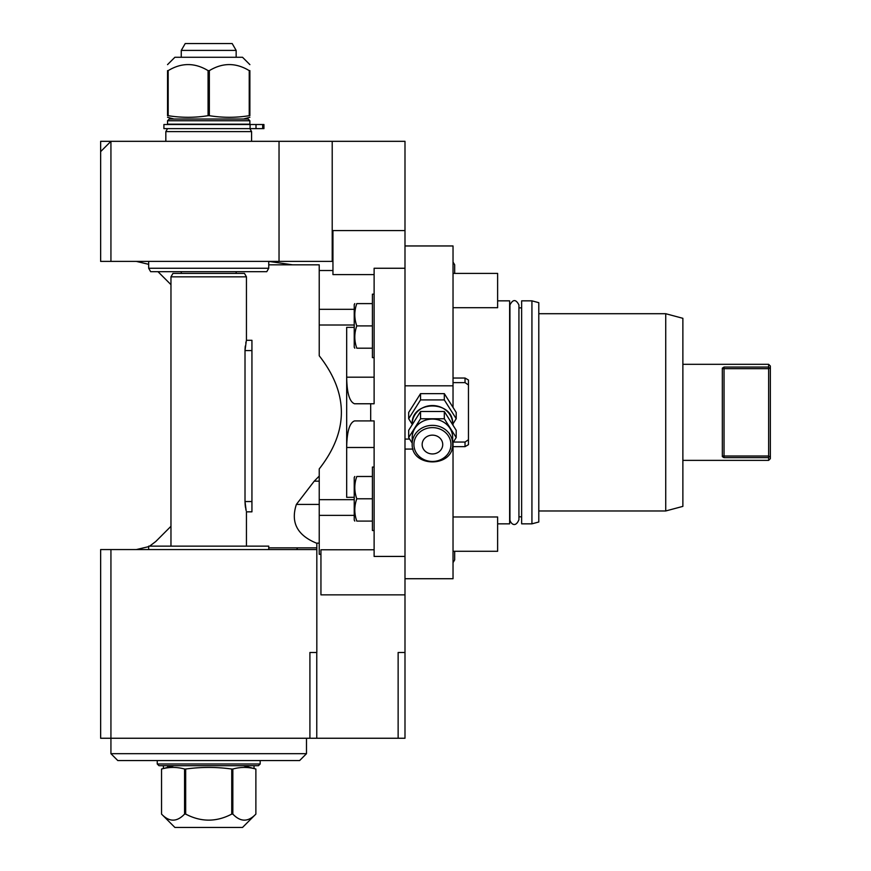 <?xml version="1.0" encoding="UTF-8"?>
<svg xmlns="http://www.w3.org/2000/svg" width="871" height="871" viewBox="0 0 871 871"><rect width="100%" height="100%" fill="white"/><g stroke="black" fill="none" stroke-linecap="round" stroke-linejoin="round"><path stroke-width="1.31" d="M723.54 457.449L722.331 456.524L724.041 457.623L724.041 456.012L768.647 456.012L768.647 460.367L770.356 458.658L770.356 366.027L768.647 364.318L768.647 368.683L724.041 368.683L724.041 367.061L722.331 368.161L724.041 367.061L768.647 367.061M768.647 456.012L768.647 368.683M768.951 367.693L770.356 368.683M770.356 456.012L768.951 456.992M722.342 456.633L722.331 368.161M665.727 510.972L665.727 313.712L682.875 318.307L682.875 506.378L665.727 510.972L538.79 510.972M531.931 300.843L538.79 302.683L538.79 522.001L531.931 523.841L521.642 523.841L521.642 300.843L531.931 300.843L531.931 523.841M497.624 300.843L509.633 300.843L509.633 523.841L497.624 523.841M451.864 449.077L453.029 449.077L453.029 578.725L404.993 578.725L404.993 141.32L332.21 141.32L332.21 261.398L279.036 261.398L279.036 141.32L332.21 141.32M453.029 449.077L453.029 442.599M453.029 425.266L453.029 423.763M420.551 393.638L420.551 399.92L408.673 418.722L408.673 412.451L420.551 393.638L444.319 393.638L453.029 407.41L453.029 385.809L404.993 385.809M404.993 245.96L453.029 245.96L453.029 385.809M404.993 439.082L409.631 439.082M374.116 549.775L320.942 549.775L320.942 594.86L404.993 594.86L404.993 578.725M316.826 549.568L316.826 652.488L309.913 652.488L309.913 738.249L100.644 738.249L100.644 549.568L316.826 549.568L316.826 543.145L319.232 543.145L319.232 554.294L320.942 554.294M319.232 515.382L354.225 515.382M404.993 594.86L404.993 738.249L316.772 738.249L316.772 652.488M404.993 652.488L398.134 652.488L398.134 738.249M309.913 738.249L316.772 738.249M110.933 549.568L110.933 753.687L306.483 753.687L306.483 738.249M100.644 559.955L100.644 644.496M100.644 654.154L100.644 724.443M279.036 261.398L100.644 261.398L100.644 151.619L110.933 141.32L279.036 141.32M148.669 261.398L148.669 268.257L150.65 271.687L266.766 271.687L268.747 268.257L268.747 261.398L292.504 264.828L319.221 264.828L319.232 309.303L354.225 309.303M404.993 230.575L332.951 230.575L332.951 270.522L319.232 270.522L319.232 355.771C348.748 393.485 348.748 431.199 319.232 468.914L319.232 476.056L314.235 481.162L296.38 504.418C290.457 522.458 297.272 535.415 316.826 543.297M110.933 261.398L110.933 141.32L100.644 141.32L100.644 151.619M165.828 141.32L165.828 131.597L251.588 131.597L251.588 141.32M251.588 131.597L249.879 128.625M165.828 131.597L167.537 128.625M163.911 128.625L263.935 128.625L263.935 124.509L163.911 124.509L163.911 128.625M249.879 124.172L167.537 124.172L167.537 120.742L249.879 120.742L249.879 124.172M249.879 120.742L248.159 119.022L169.257 119.022L167.537 120.742M209.345 115.691L209.345 70.627C222.638 62.57 235.943 62.57 249.237 70.627L249.879 70.627C249.879 62.57 249.879 62.57 249.879 70.627L249.879 115.691C249.879 117.825 249.879 117.825 249.879 115.691L249.237 115.691C235.943 117.825 222.638 117.825 209.345 115.691L208.071 115.691C194.766 117.825 181.473 117.825 168.179 115.691L167.537 115.691C167.537 117.825 167.537 117.825 167.537 115.691L167.537 70.627C167.537 62.57 167.537 62.57 167.537 70.627L168.179 70.627C181.473 62.57 194.766 62.57 208.071 70.627L208.071 115.691M249.237 70.627L249.237 115.691M209.345 70.627L208.071 70.627M167.537 64.628L174.897 57.268L242.519 57.268L249.879 64.628M168.179 70.627L168.179 115.691M236.15 57.268L236.15 50.409L181.266 50.409L181.266 57.268M181.266 50.409L185.218 43.55L232.187 43.55L236.15 50.409M250.086 128.625L250.086 124.509M374.116 274.605L332.951 274.605L332.951 270.522M374.116 447.498L346.68 447.498L346.68 497.33L354.225 497.33M374.116 530.515L372.407 530.515L372.407 467.052L374.116 467.052M370.687 420.922L370.687 403.763L354.497 403.763C349.511 401.814 346.898 392.952 346.68 377.187L346.68 447.498C346.919 431.678 349.521 422.816 354.497 420.922L374.116 420.922L374.116 556.427L404.993 556.427M372.407 476.481L356.794 476.481C354.149 476.481 354.149 476.481 356.794 476.481C354.149 483.917 354.149 491.353 356.794 498.778C354.149 506.214 354.149 513.65 356.794 521.087L372.407 521.087M356.794 498.778L372.407 498.778M356.794 521.087C354.149 521.087 354.149 521.087 356.794 521.087M354.802 476.481L354.225 477.493L354.225 520.074L354.802 521.087M354.225 327.354L346.68 327.354L346.68 377.187L374.116 377.187M374.116 294.169L372.407 294.169L372.407 357.633L374.116 357.633M404.993 268.257L374.116 268.257L374.116 403.763L370.687 403.763M372.407 303.609L356.794 303.609C354.149 303.609 354.149 303.609 356.794 303.609C354.149 311.034 354.149 318.47 356.794 325.906C354.149 333.332 354.149 340.768 356.794 348.204L372.407 348.204M356.794 325.906L372.407 325.906M356.794 348.204C354.149 348.204 354.149 348.204 356.794 348.204M354.802 303.609L354.225 304.61L354.225 347.191L354.802 348.204M404.993 449.077L413.017 449.077M319.232 543.145L319.232 476.056M319.232 355.771L319.232 309.303M268.747 547.848L316.826 547.848M297.555 547.848L296.673 549.568M136.333 549.568L148.669 546.64M149.616 546.139L155.735 541.533L170.966 526.291M170.966 284.665L157.989 271.687M148.669 264.327L136.333 261.398M268.747 264.828L292.504 264.828M268.747 549.568L268.747 546.139L148.669 546.139L148.669 549.568M246.308 340.79L245.012 350.588L245.012 501.544L246.155 510.7M246.449 546.139L246.449 511.832L251.937 511.832L251.937 340.3L246.449 340.3L246.449 276.836L170.966 276.836L170.966 546.139M245.023 350L245.045 349.053M245.078 348.346L245.295 346.037M245.796 343L246.047 341.846M245.862 509.437L245.742 508.849M245.535 507.706L245.241 505.615M245.176 504.94L245.012 501.718M170.966 276.836L172.948 273.407L244.468 273.407L246.449 276.836M181.266 273.407L181.266 271.687M236.15 273.407L236.15 271.687M148.669 268.257L268.747 268.257M306.483 753.687L299.624 760.557L117.792 760.557L110.933 753.687M260.168 760.557L260.168 763.987L157.248 763.987L157.248 760.557M260.168 763.987L258.447 765.696L158.968 765.696L157.248 763.987M232.84 814.091L231.74 814.091L231.74 769.028L232.84 769.028C240.527 766.905 248.202 766.905 255.878 769.028L255.878 814.091C248.202 822.148 240.527 822.148 232.84 814.091L232.84 769.028M231.74 814.091C216.389 822.148 201.027 822.148 185.675 814.091L184.565 814.091C176.889 822.148 169.214 822.148 161.538 814.091L161.538 769.028C169.214 766.905 176.889 766.905 184.565 769.028L185.675 769.028C201.027 766.905 216.389 766.905 231.74 769.028M173.971 765.696L161.538 769.028L161.538 814.091L174.897 827.45L242.519 827.45L255.878 814.091L255.878 769.028L243.445 765.696M184.565 814.091L184.565 769.028M185.675 814.091L185.675 769.028M452.68 424.308L456.208 418.722L456.208 412.451L453.029 407.41M456.208 418.722L444.319 399.92L420.551 399.92M444.319 393.638L444.319 399.92M408.673 418.722L412.201 424.308M452.68 424.721L452.68 424.025A20.24 18.487 0 0 0 432.441 405.538A20.24 18.487 0 0 0 412.201 424.025C411.003 399.963 453.878 399.963 452.68 424.025M412.201 424.721L412.201 424.025M452.68 443.143L456.208 437.558L456.208 430.307L444.319 411.504L420.551 411.504L408.673 430.307L408.673 437.558L412.201 443.143M456.208 437.558L444.319 418.755L420.551 418.755L408.673 437.558M452.68 437.558A20.24 18.487 180 0 0 432.441 419.071A20.24 18.487 180 0 0 412.201 437.558L412.201 443.84C411.003 467.901 453.878 467.901 452.68 443.84L452.68 437.558M420.551 411.504L420.551 418.755M444.319 411.504L444.319 418.755M442.729 444.537A10.289 9.407 180 0 0 432.441 435.141A10.289 9.407 180 0 0 422.152 444.537A10.289 9.407 180 0 0 432.441 453.943A10.289 9.407 180 0 0 442.729 444.537M453.029 273.407L497.624 273.407L497.624 307.713L453.029 307.713M453.029 516.982L497.624 516.982L497.624 551.289L453.029 551.289M467.575 440.345L468.456 439.746L468.456 444.667L465.027 446.649L465.027 442.054L468.456 439.746L468.456 384.949L465.027 382.63L453.029 382.63M465.027 382.63L465.027 378.036L453.029 378.036M465.364 382.859L466.018 383.294M467.575 384.34L468.217 384.775M465.027 442.054L453.366 442.054M465.027 378.036L468.456 380.017L468.456 384.949M724.041 457.623L768.647 457.623M722.331 368.683L724.041 368.683L724.041 456.012L722.331 456.012M262.683 128.625L262.683 124.509M256.009 128.625L256.009 124.509M354.225 499.671L319.232 499.671M319.232 504.418L296.38 504.418M314.235 481.162L319.232 481.162M354.225 325.014L319.232 325.014M251.937 350.588L245.012 350.588M251.937 501.544L245.012 501.544M167.689 765.696L167.689 767.384M452.68 443.84A20.24 18.487 180 0 0 432.441 425.353A20.24 18.487 180 0 0 412.201 443.84M450.96 444.537A18.531 16.919 180 0 0 432.441 427.617A18.531 16.919 180 0 0 413.91 444.537A18.531 16.919 180 0 0 432.441 461.467A18.531 16.919 180 0 0 450.96 444.537M682.875 364.318L768.647 364.318M682.875 460.367L768.647 460.367M665.727 313.712L538.79 313.712M521.642 516.808L518.931 516.808M518.931 412.342L518.931 519.737C515.055 528.958 510.036 522.524 509.938 519.737L509.938 304.948C512.932 299.145 515.926 299.145 518.931 304.948L518.931 412.342M521.642 307.877L518.931 307.877M243.445 119.022L249.879 117.302M173.971 119.022L167.537 117.302M254.038 765.696L254.038 768.538M163.389 765.696L163.389 768.538M453.029 562.622L454.673 559.911L454.673 551.289L454.673 559.911M453.029 262.062L454.673 264.773L454.673 273.407L454.673 264.773M465.027 446.649L453.029 446.649"/></g></svg>
